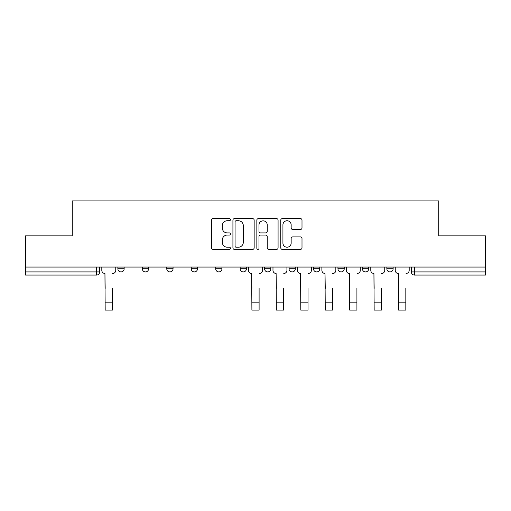 <?xml version="1.0" encoding="UTF-8"?>
<svg xmlns="http://www.w3.org/2000/svg" width="511" height="511" viewBox="0 0 511 511"><rect width="100%" height="100%" fill="white"/><g stroke="black" fill="none" stroke-linecap="round" stroke-linejoin="round"><path stroke-width="0.77" d="M230.423 219.679A1.079 1.079 0 0 0 229.343 218.599L212.998 218.599A1.539 1.539 0 0 0 211.458 220.139L211.458 247.835A1.539 1.539 0 0 0 212.998 249.374L229.343 249.374A1.079 1.079 0 0 0 230.423 248.295A1.079 1.079 0 0 0 229.343 247.215L227.229 247.215A4.925 4.925 0 0 1 222.304 242.297L222.304 239.985A4.925 4.925 0 0 1 227.229 235.066L229.343 235.066A1.079 1.079 0 0 0 230.423 233.987A1.079 1.079 0 0 0 229.343 232.907L227.229 232.907A4.925 4.925 0 0 1 222.304 227.983L222.304 225.677A4.925 4.925 0 0 1 227.229 220.752L229.343 220.752A1.079 1.079 0 0 0 230.423 219.679M386.853 267.061L386.853 268.786L393.125 268.786A3.136 3.136 0 0 1 389.989 271.922A3.136 3.136 0 0 1 386.853 268.786L386.853 267.061M313.499 267.061L313.499 268.786L319.765 268.786A3.136 3.136 0 0 1 316.635 271.922A3.136 3.136 0 0 1 313.499 268.786L313.499 267.061M264.589 267.061L264.589 268.786L270.862 268.786A3.136 3.136 0 0 1 267.726 271.922A3.136 3.136 0 0 1 264.589 268.786L264.589 267.061M240.138 267.061L240.138 268.786L246.411 268.786A3.136 3.136 0 0 1 243.274 271.922A3.136 3.136 0 0 1 240.138 268.786L240.138 267.061M191.235 268.786L191.235 267.061L191.235 268.786A3.136 3.136 0 0 0 194.365 271.922A3.136 3.136 0 0 1 191.235 268.786L197.501 268.786A3.136 3.136 0 0 1 194.365 271.922M142.326 268.786L142.326 267.061L142.326 268.786A3.136 3.136 0 0 0 145.463 271.922A3.136 3.136 0 0 1 142.326 268.786L148.599 268.786A3.136 3.136 0 0 1 145.463 271.922A3.136 3.136 0 0 0 148.599 268.786L148.599 267.061L148.599 268.786M300.468 229.445A1.539 1.539 0 0 0 302.001 227.906L302.001 220.139A1.539 1.539 0 0 0 300.468 218.599L282.308 218.599A1.539 1.539 0 0 0 280.769 220.139L280.769 247.835A1.539 1.539 0 0 0 282.308 249.374L300.468 249.374A1.539 1.539 0 0 0 302.001 247.835L302.001 238.445A1.539 1.539 0 0 0 300.468 236.912L292.694 236.912A1.539 1.539 0 0 0 291.155 238.445L291.155 243.102A4.114 4.114 0 0 1 287.041 247.215A4.114 4.114 0 0 1 282.928 243.102L282.928 224.872A4.114 4.114 0 0 1 287.041 220.752A4.114 4.114 0 0 1 291.155 224.872L291.155 227.906A1.539 1.539 0 0 0 292.694 229.445L300.468 229.445M25.55 267.061L25.55 235.865L72.262 235.865L72.262 200.912L438.738 200.912L438.738 235.865L485.45 235.865L485.45 267.061L25.55 267.061L25.55 271.922L99.69 271.922L99.69 267.061L99.69 271.922A3.136 3.136 0 0 1 96.56 275.052L25.55 275.052L25.55 271.922M254.152 220.139A1.539 1.539 0 0 0 252.613 218.599L234.46 218.599A1.539 1.539 0 0 0 232.92 220.139L232.92 247.835A1.539 1.539 0 0 0 234.46 249.374L252.613 249.374A1.539 1.539 0 0 0 254.152 247.835L254.152 220.139M258.387 218.599L276.54 218.599A1.539 1.539 0 0 1 278.08 220.139L278.08 247.835A1.539 1.539 0 0 1 276.54 249.374L268.773 249.374A1.539 1.539 0 0 1 267.234 247.835L267.234 236.599A1.539 1.539 0 0 0 265.694 235.066L260.54 235.066A1.539 1.539 0 0 0 259 236.599L259 248.295A1.079 1.079 0 0 1 257.921 249.374A1.079 1.079 0 0 1 256.848 248.295L256.848 220.139A1.539 1.539 0 0 1 258.387 218.599M411.31 267.061L411.31 271.922L485.45 271.922L485.45 275.052L414.44 275.052A3.136 3.136 0 0 1 411.31 271.922A3.136 3.136 0 0 0 414.44 275.052L414.44 267.061M485.45 267.061L485.45 271.922M393.125 267.061L393.125 268.786A3.136 3.136 0 0 1 389.989 271.922M368.674 267.061L368.674 268.786A3.136 3.136 0 0 1 365.537 271.922A3.136 3.136 0 0 1 362.401 268.786L368.674 268.786M362.401 267.061L362.401 268.786M344.222 267.061L344.222 268.786A3.136 3.136 0 0 1 341.086 271.922A3.136 3.136 0 0 1 337.95 268.786L344.222 268.786L344.222 267.061M337.95 267.061L337.95 268.786M319.765 267.061L319.765 268.786M295.313 267.061L295.313 268.786A3.136 3.136 0 0 1 292.177 271.922A3.136 3.136 0 0 1 289.047 268.786L295.313 268.786L295.313 267.061M289.047 267.061L289.047 268.786M270.862 268.786L270.862 267.061L270.862 268.786A3.136 3.136 0 0 1 267.726 271.922M246.411 268.786L246.411 267.061L246.411 268.786A3.136 3.136 0 0 1 243.274 271.922M221.953 267.061L221.953 268.786A3.136 3.136 0 0 1 218.823 271.922A3.136 3.136 0 0 1 215.687 268.786A3.136 3.136 0 0 0 218.823 271.922A3.136 3.136 0 0 0 221.953 268.786L221.953 267.061M215.687 267.061L215.687 268.786L221.953 268.786M197.501 267.061L197.501 268.786M173.05 267.061L173.05 268.786A3.136 3.136 0 0 1 169.914 271.922A3.136 3.136 0 0 1 166.778 268.786L173.05 268.786M166.778 267.061L166.778 268.786M124.147 267.061L124.147 268.786A3.136 3.136 0 0 1 121.011 271.922A3.136 3.136 0 0 1 117.875 268.786A3.136 3.136 0 0 0 121.011 271.922A3.136 3.136 0 0 0 124.147 268.786L124.147 267.061M117.875 267.061L117.875 268.786L124.147 268.786M236.152 220.752A1.079 1.079 0 0 0 235.073 221.831L235.073 246.142A1.079 1.079 0 0 0 236.152 247.215L238.382 247.215A4.925 4.925 0 0 0 243.306 242.297L243.306 225.677A4.925 4.925 0 0 0 238.382 220.752L236.152 220.752M267.234 224.949A4.114 4.114 0 0 0 263.114 220.829A4.114 4.114 0 0 0 259 224.949L259 231.368A1.539 1.539 0 0 0 260.54 232.907L265.694 232.907A1.539 1.539 0 0 0 267.234 231.368L267.234 224.949M101.81 270.351L101.81 267.061L101.81 270.351A3.136 3.136 0 0 0 104.94 273.487L105.177 288.376M104.94 273.487L105.177 310.088L112.388 310.088L112.388 288.376M115.761 270.351L115.761 267.061L115.761 270.351A3.136 3.136 0 0 1 112.624 273.487M248.525 270.351L248.525 267.061L248.525 270.351A3.136 3.136 0 0 0 251.661 273.487L251.897 288.376M251.661 273.487L251.897 310.088L259.103 310.088L259.103 288.376M262.475 270.351L262.475 267.061L262.475 270.351A3.136 3.136 0 0 1 259.339 273.487M272.976 270.351L272.976 267.061L272.976 270.351A3.136 3.136 0 0 0 276.112 273.487L276.349 288.376M276.112 273.487L276.349 310.088L283.56 310.088L283.56 288.376M286.927 270.351L286.927 267.061L286.927 270.351A3.136 3.136 0 0 1 283.79 273.487M297.428 270.351L297.428 267.061L297.428 270.351A3.136 3.136 0 0 0 300.564 273.487L300.8 288.376M300.564 273.487L300.8 310.088L308.012 310.088L308.012 288.376M311.378 270.351L311.378 267.061L311.378 270.351A3.136 3.136 0 0 1 308.248 273.487M321.885 270.351L321.885 267.061L321.885 270.351A3.136 3.136 0 0 0 325.015 273.487L325.252 288.376M325.015 273.487L325.252 310.088L332.463 310.088L332.463 288.376M335.836 270.351L335.836 267.061L335.836 270.351A3.136 3.136 0 0 1 332.699 273.487M346.337 270.351L346.337 267.061L346.337 270.351A3.136 3.136 0 0 0 349.473 273.487L349.703 288.376M349.473 273.487L349.703 310.088L356.914 310.088L356.914 288.376M360.287 270.351L360.287 267.061L360.287 270.351A3.136 3.136 0 0 1 357.151 273.487M370.788 270.351L370.788 267.061L370.788 270.351A3.136 3.136 0 0 0 373.924 273.487L374.161 288.376M373.924 273.487L374.161 310.088L381.372 310.088L381.372 288.376M384.738 270.351L384.738 267.061L384.738 270.351A3.136 3.136 0 0 1 381.602 273.487M395.239 270.351L395.239 267.061L395.239 270.351A3.136 3.136 0 0 0 398.376 273.487L398.612 288.376M398.376 273.487L398.612 310.088L405.823 310.088L405.823 288.376M409.19 270.351L409.19 267.061L409.19 270.351A3.136 3.136 0 0 1 406.06 273.487M96.56 267.061L96.56 275.052M112.388 302.173L105.177 302.173M259.103 302.173L251.897 302.173M283.56 302.173L276.349 302.173M308.012 302.173L300.8 302.173M332.463 302.173L325.252 302.173M356.914 302.173L349.703 302.173M381.372 302.173L374.161 302.173M405.823 302.173L398.612 302.173"/></g></svg>
